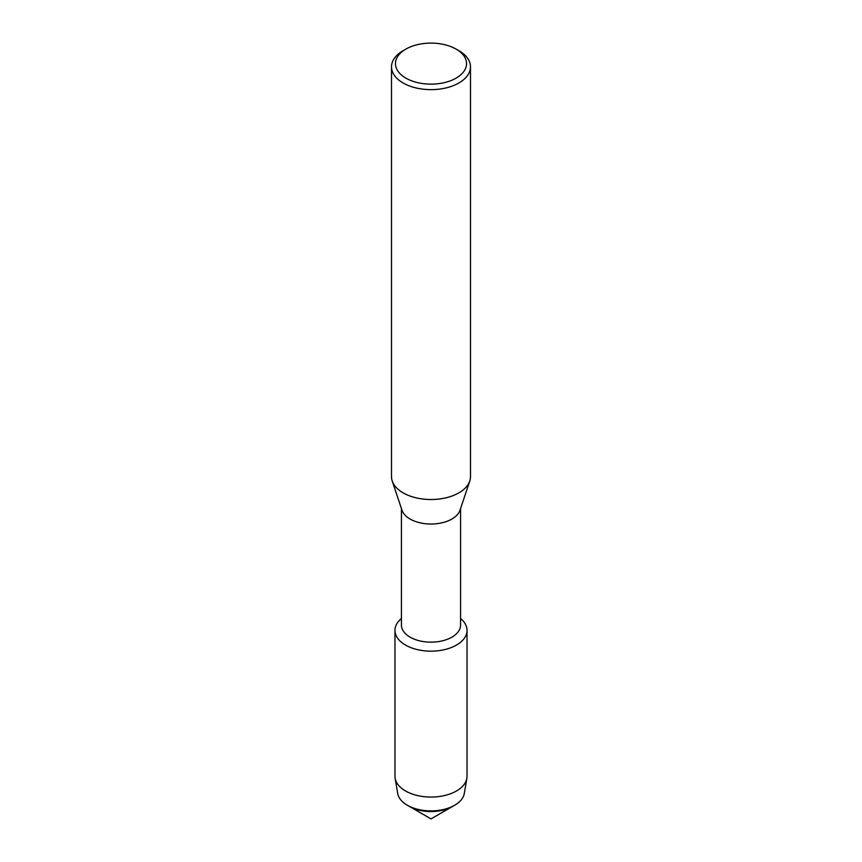 <?xml version="1.0" encoding="UTF-8"?>
<svg xmlns="http://www.w3.org/2000/svg" width="862" height="862" viewBox="0 0 862 862"><rect width="100%" height="100%" fill="white"/><g stroke="black" fill="none" stroke-linecap="round" stroke-linejoin="round"><path stroke-width="1.29" d="M467.032 630.359A36.032 20.807 180 0 1 456.483 645.067A36.032 20.807 180 0 0 460.567 618.474A36.032 20.807 180 0 1 467.032 630.359L467.032 776.263A36.032 20.807 180 0 1 466.859 778.267L464.306 793.439A33.467 19.32 180 0 1 454.662 805.237L431 818.9L407.338 805.237A33.467 19.32 180 0 1 397.694 793.439L395.141 778.267A36.032 20.807 180 0 1 394.968 776.263L394.968 630.359A36.032 20.807 180 0 1 401.433 618.474A36.032 20.807 180 0 0 407.877 646.317A36.032 20.807 180 0 0 456.483 645.067A36.032 20.807 180 0 1 417.208 649.582A36.032 20.807 180 0 1 394.968 630.359M431 818.9L452.701 806.369A30.687 17.714 180 0 1 409.299 806.369A30.687 17.714 180 0 0 452.701 806.369L454.662 805.237A33.467 19.32 180 0 1 407.338 805.237M460.567 508.58L460.567 625.079A29.567 17.068 180 0 1 451.903 637.158A29.567 17.068 180 0 1 419.686 640.854A29.567 17.068 180 0 1 401.433 625.079L401.433 508.58M456.127 49.112L458.918 50.718A39.49 22.8 180 0 1 470.49 66.848L470.49 476.718A39.49 22.8 180 0 1 469.768 481.039L460.028 510.185A29.567 17.068 180 0 1 451.903 519.021A29.567 17.068 180 0 1 422.337 523.277A29.567 17.068 180 0 1 401.972 510.185L392.232 481.039A39.49 22.8 180 0 1 391.51 476.718L391.51 66.848A39.49 22.8 180 0 1 403.082 50.718L405.873 49.112A35.536 20.516 180 0 1 456.127 49.112A35.536 20.516 180 0 1 456.127 78.13A35.536 20.516 180 0 1 405.873 78.13A35.536 20.516 180 0 1 405.873 49.112L403.082 50.718M469.768 481.039A39.49 22.8 180 0 1 458.918 492.838A39.49 22.8 180 0 1 419.428 498.516A39.49 22.8 180 0 1 392.232 481.039M470.49 66.848A39.49 22.8 180 0 1 458.918 82.967A39.49 22.8 180 0 1 415.893 87.902A39.49 22.8 180 0 1 391.51 66.848M466.859 778.267A36.032 20.807 180 0 1 456.483 790.971A36.032 20.807 180 0 1 418.835 795.841A36.032 20.807 180 0 1 395.141 778.267"/></g></svg>
